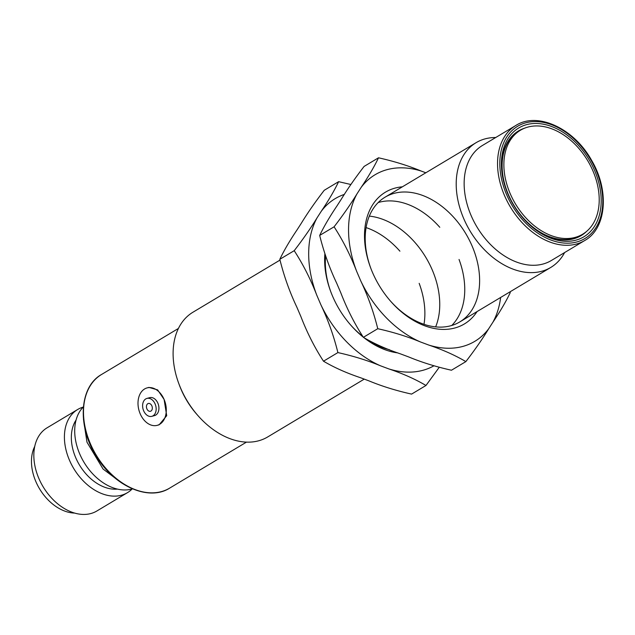 <?xml version="1.0" encoding="UTF-8"?>
<svg xmlns="http://www.w3.org/2000/svg" width="635" height="635" viewBox="0 0 635 635"><rect width="100%" height="100%" fill="white"/><g stroke="black" fill="none" stroke-linecap="round" stroke-linejoin="round"><path stroke-width="0.95" d="M433.888 365.823A97.084 67.461 -120.9 0 1 388.85 368.919C402.892 373.634 415.274 379.151 425.974 385.485L439.182 367.387M425.974 385.485L411.583 394.105C396.137 390.66 381.921 386.247 368.911 380.857L360.624 377.762C346.575 373.055 334.2 367.53 323.493 361.204C314.635 347.543 307.118 332.716 300.942 316.706L296.831 307.11C289.584 291.83 283.916 275.892 279.821 259.294C284.004 250.507 289.782 240.641 297.164 229.703L301.347 223.202C307.594 212.963 315.222 201.993 324.231 190.294L338.622 181.673C334.439 190.46 328.66 200.327 321.278 211.264A97.084 67.461 -120.9 0 1 344.416 194.381M337.891 352.584C353.33 356.021 367.554 360.434 380.555 365.823A97.084 67.461 -120.9 0 1 320.881 304.768C328.12 320.056 333.796 335.994 337.891 352.584L323.493 361.204M294.211 250.682C303.078 264.335 310.594 279.17 316.77 295.172A97.084 67.461 -120.9 0 1 317.103 217.765C310.848 228.005 303.22 238.974 294.211 250.682L279.821 259.294M350.901 184.515L338.622 181.673M419.171 283.345A72.707 50.514 -120.9 0 1 423.997 324.31M366.085 227.584A72.707 50.514 -120.9 0 1 399.915 251.182M435.642 326.882A72.707 50.514 59.1 0 0 432.229 269.891A72.707 50.514 59.1 0 0 369.316 216.114M325.62 256.008A72.707 50.514 59.1 0 0 330.851 291.933M350.647 324.985A72.707 50.514 59.1 0 0 362.601 336.264M368.236 340.32A72.707 50.514 59.1 0 0 389.422 349.695M397.891 352.909A76.811 53.372 -120.9 0 1 364.276 337.939M363.188 337.082A76.811 53.372 -120.9 0 1 351.004 325.398A76.811 53.372 -120.9 0 1 330.66 291.425A76.811 53.372 -120.9 0 1 324.858 253.881M317.103 217.765L321.278 211.264M320.881 304.768L316.77 295.172M388.85 368.919L380.555 365.823M143.653 410.805A9.287 6.556 -105.2 0 0 151.828 416.338A9.287 6.556 -105.2 0 0 155.71 405.654A9.287 6.556 -105.2 0 0 146.939 398.415A9.287 6.556 -105.2 0 0 143.653 410.805M146.939 398.415L149.701 397.661A9.287 6.556 74.8 0 1 158.472 404.9A9.287 6.556 74.8 0 1 154.591 415.584L151.828 416.338M146.891 408.869A4.04 2.85 -105.2 0 0 151.995 409.813A4.04 2.85 -105.2 0 0 149.265 403.447A4.04 2.85 -105.2 0 0 146.891 408.869M157.242 425.331L159.147 424.807L166.703 415.711L164.108 399.463A19.391 13.684 -105.2 0 0 147.05 387.914A19.391 13.684 -105.2 0 0 140.184 413.782A19.391 13.684 -105.2 0 0 157.242 425.331A19.391 13.684 -105.2 0 0 164.108 399.463L157.655 389.906L148.955 387.398L147.05 387.914M83.391 406.892A48.466 33.679 59.1 0 0 83.955 462.224A48.466 33.679 59.1 0 0 132.469 488.847M76.073 420.021A42.41 29.472 59.1 0 0 79.423 464.939A42.41 29.472 59.1 0 0 117.443 489.101M132.199 488.926A48.466 33.679 -120.9 0 1 127.452 492.673A48.466 33.679 -120.9 0 1 121.468 495.221A48.466 33.679 -120.9 0 1 71.398 464.32A48.466 33.679 -120.9 0 1 77.653 409.504A48.466 33.679 -120.9 0 1 83.201 407.091M77.653 409.504L47.077 427.815A48.466 33.679 59.1 0 0 43.085 486.704A48.466 33.679 59.1 0 0 96.877 510.984L127.452 492.673M34.742 446.397A42.41 29.472 59.1 0 0 39.553 488.815A42.41 29.472 59.1 0 0 74.668 513.08M510.143 193.516A60.587 42.1 59.1 0 0 582.668 234.212A60.587 42.1 59.1 0 0 587.661 160.607A60.587 42.1 59.1 0 0 520.422 130.254A60.587 42.1 59.1 0 0 510.143 193.516M520.422 130.254L518.676 131.302A60.587 42.1 59.1 0 0 508.397 194.564A60.587 42.1 59.1 0 0 580.93 235.26L582.668 234.212M522.954 218.043A60.992 42.378 59.1 0 0 586.597 231.402M524.756 128.119A60.992 42.378 59.1 0 0 506.484 190.532M507.96 194.191A63.413 44.061 59.1 0 0 523.169 218.281A63.413 44.061 59.1 0 0 599.662 213.987A63.413 44.061 59.1 0 0 546.275 124.833A63.413 44.061 59.1 0 0 506.373 190.23A63.413 44.061 59.1 0 0 507.96 194.191M515.858 125.46L482.457 145.455A67.048 46.585 59.1 0 0 471.083 215.463A67.048 46.585 59.1 0 0 551.355 260.501L584.748 240.506A67.048 46.585 -120.9 0 1 504.476 195.469A67.048 46.585 -120.9 0 1 515.858 125.46C537.543 111.379 574.151 128.476 591.653 160.433C609.584 190.571 606.496 228.441 584.748 240.506M564.618 252.555A72.707 50.514 -120.9 0 1 550.767 267.446A72.707 50.514 -120.9 0 1 470.075 231.021A72.707 50.514 -120.9 0 1 476.067 142.692A72.707 50.514 -120.9 0 1 495.729 137.509M279.979 260.104L192.961 312.214A72.707 50.514 59.1 0 0 178.808 383.588A72.707 50.514 59.1 0 0 198.064 415.742A72.707 50.514 59.1 0 0 267.66 436.967L364.26 379.119M198.064 415.742L196.945 414.472A66.238 46.03 -120.9 0 1 179.395 385.175L178.808 383.588M500.65 297.45A97.084 67.461 -120.9 0 1 492.919 322.199C500.269 311.293 506.055 301.434 510.262 292.6L510.103 291.79M465.852 361.609C474.821 349.948 482.457 338.979 488.736 328.692A97.084 67.461 -120.9 0 1 428.728 345.043C442.77 349.758 455.144 355.275 465.852 361.609L451.461 370.229C436.015 366.784 421.791 362.371 408.789 356.981L400.494 353.885C386.453 349.179 374.078 343.654 363.371 337.328C354.513 323.667 346.988 308.84 340.812 292.83L336.701 283.234C329.462 267.954 323.794 252.016 319.691 235.418C323.882 226.631 329.66 216.765 337.034 205.827L341.217 199.326C347.472 189.087 355.1 178.118 364.109 166.418L378.5 157.798C374.317 166.584 368.53 176.451 361.156 187.388A97.084 67.461 -120.9 0 1 421.164 171.037C408.226 165.671 394.002 161.258 378.5 157.798M377.762 328.708C393.208 332.145 407.432 336.558 420.433 341.947A97.084 67.461 -120.9 0 1 360.751 280.892C367.998 296.18 373.666 312.118 377.762 328.708L363.371 337.328M334.089 226.806C342.948 240.459 350.464 255.294 356.64 271.296A97.084 67.461 -120.9 0 1 356.973 193.889C350.718 204.129 343.09 215.098 334.089 226.806L319.691 235.418M459.049 259.469A72.707 50.514 -120.9 0 1 451.771 325.461M378.182 202.557A72.707 50.514 -120.9 0 1 439.793 227.306M390.517 301.109A72.707 50.514 59.1 0 0 459.764 321.937A72.707 50.514 59.1 0 0 472.099 246.015A72.707 50.514 59.1 0 0 385.064 197.183A72.707 50.514 59.1 0 0 370.729 268.057M477.06 311.579A76.811 53.372 -120.9 0 1 390.874 301.522A76.811 53.372 -120.9 0 1 370.53 267.549A76.811 53.372 -120.9 0 1 402.36 186.825M356.973 193.889L361.156 187.388M360.751 280.892L356.64 271.296M428.728 345.043L420.433 341.947M492.919 322.199L488.736 328.692M421.164 171.037L425.823 172.776M169.64 488.125C148.987 501.444 114.562 486.473 96.679 456.795C77.01 426.641 79.208 386.786 101.584 374.459A66.238 46.03 59.1 0 0 96.123 454.938A66.238 46.03 59.1 0 0 169.64 488.125L246.475 442.119M506.579 194.572A65.437 45.466 59.1 0 0 595.765 227.878A65.437 45.466 59.1 0 0 551.545 124.698A65.437 45.466 59.1 0 0 506.579 194.572M83.487 419.417L86.987 442.198L103.06 469.027L121.468 482.854M476.067 142.692L385.064 197.183M550.767 267.446L459.764 321.937M101.584 374.459L178.419 328.454"/></g></svg>
